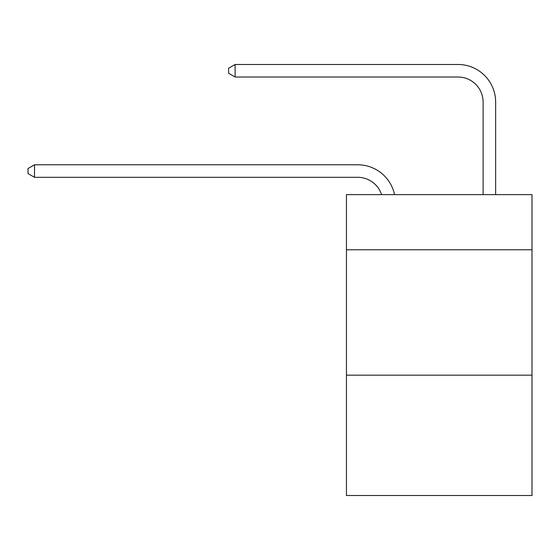 <?xml version="1.0" encoding="UTF-8"?>
<svg xmlns="http://www.w3.org/2000/svg" width="560" height="560" viewBox="0 0 560 560"><rect width="100%" height="100%" fill="white"/><g stroke="black" fill="none" stroke-linecap="round" stroke-linejoin="round"><path stroke-width="0.84" d="M532 249.788L532 194.621L346.451 194.621L346.451 249.788L532 249.788L532 495.516L346.451 495.516L346.451 249.788M532 375.158L346.451 375.158M357.728 177.317A25.074 25.074 0 0 1 381.57 194.621A25.074 25.074 0 0 0 357.728 177.317A25.074 25.074 0 0 1 381.57 194.621A25.074 25.074 0 0 0 357.728 177.317A25.074 25.074 0 0 1 381.57 194.621A25.074 25.074 0 0 0 357.728 177.317A25.074 25.074 0 0 1 381.57 194.621A25.074 25.074 0 0 0 357.728 177.317A25.074 25.074 0 0 1 381.57 194.621A25.074 25.074 0 0 0 357.728 177.317A25.074 25.074 0 0 1 381.57 194.621A25.074 25.074 0 0 0 357.728 177.317A25.074 25.074 0 0 1 381.57 194.621A25.074 25.074 0 0 0 357.728 177.317A25.074 25.074 0 0 1 381.57 194.621A25.074 25.074 0 0 0 357.728 177.317A25.074 25.074 0 0 1 381.57 194.621A25.074 25.074 0 0 0 357.728 177.317A25.074 25.074 0 0 1 381.57 194.621A25.074 25.074 0 0 0 357.728 177.317A25.074 25.074 0 0 1 381.57 194.621A25.074 25.074 0 0 0 357.728 177.317A25.074 25.074 0 0 1 381.57 194.621A25.074 25.074 0 0 0 357.728 177.317A25.074 25.074 0 0 1 381.57 194.621A25.074 25.074 0 0 0 357.728 177.317A25.074 25.074 0 0 1 381.57 194.621A25.074 25.074 0 0 0 357.728 177.317A25.074 25.074 0 0 1 381.57 194.621A25.074 25.074 0 0 0 357.728 177.317L34.517 177.317L28 173.558L28 168.546L34.517 164.78L357.728 164.78A37.611 37.611 0 0 1 394.534 194.621M483.105 194.621L483.105 102.095A25.074 25.074 0 0 0 458.031 77.021L235.116 77.021L228.599 73.262L228.599 68.243L235.116 64.484L458.031 64.484A37.611 37.611 0 0 1 495.642 102.095L495.642 194.621M34.517 177.317L34.517 164.78L357.728 164.78M483.105 102.095A25.074 25.074 0 0 0 458.031 77.021A25.074 25.074 0 0 1 483.105 102.095A25.074 25.074 0 0 0 458.031 77.021A25.074 25.074 0 0 1 483.105 102.095A25.074 25.074 0 0 0 458.031 77.021A25.074 25.074 0 0 1 483.105 102.095A25.074 25.074 0 0 0 458.031 77.021A25.074 25.074 0 0 1 483.105 102.095A25.074 25.074 0 0 0 458.031 77.021A25.074 25.074 0 0 1 483.105 102.095A25.074 25.074 0 0 0 458.031 77.021A25.074 25.074 0 0 1 483.105 102.095A25.074 25.074 0 0 0 458.031 77.021A25.074 25.074 0 0 1 483.105 102.095A25.074 25.074 0 0 0 458.031 77.021A25.074 25.074 0 0 1 483.105 102.095A25.074 25.074 0 0 0 458.031 77.021A25.074 25.074 0 0 1 483.105 102.095A25.074 25.074 0 0 0 458.031 77.021A25.074 25.074 0 0 1 483.105 102.095A25.074 25.074 0 0 0 458.031 77.021A25.074 25.074 0 0 1 483.105 102.095A25.074 25.074 0 0 0 458.031 77.021A25.074 25.074 0 0 1 483.105 102.095A25.074 25.074 0 0 0 458.031 77.021A25.074 25.074 0 0 1 483.105 102.095A25.074 25.074 0 0 0 458.031 77.021A25.074 25.074 0 0 1 483.105 102.095A25.074 25.074 0 0 0 458.031 77.021M235.116 77.021L235.116 64.484L458.031 64.484"/></g></svg>
